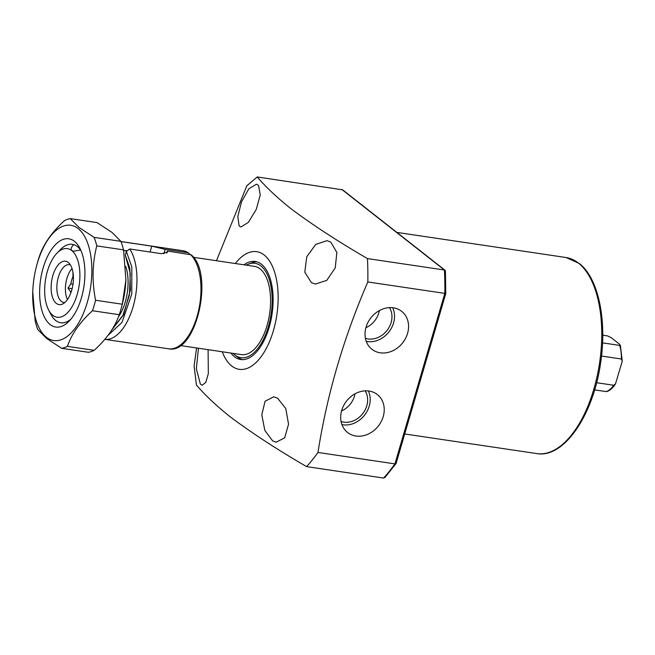 <?xml version="1.0" encoding="UTF-8"?>
<svg xmlns="http://www.w3.org/2000/svg" width="655" height="655" viewBox="0 0 655 655"><rect width="100%" height="100%" fill="white"/><g stroke="black" fill="none" stroke-linecap="round" stroke-linejoin="round"><path stroke-width="0.98" d="M277.573 398.191L285.768 408.564L288.552 424.203L284.679 437.777L276.164 442.231L272.619 440.872L264.833 430.433L261.787 414.787L265.078 401.212L273.782 396.791L277.573 398.191M330.75 242.072L336.85 252.47L335.245 267.887L326.771 280.373L315.423 284.049L311.371 282.608L304.796 272.161L306.753 256.785L315.718 244.421L326.951 240.663L330.75 242.072M258.504 185.34L260.264 194.879L256.236 209.469L248.351 222.364L240.95 226.982L239.124 225.877L237.814 216.527L241.507 201.846L248.835 188.787L256.433 184.194L258.504 185.34M208.093 349.664L208.323 373.718L205.793 382.414L202.182 385.246L200.373 384.141L196.336 368.765L198.449 348.231M235.358 263.531A59.466 29.246 98.4 0 1 264.161 255.008A59.466 29.246 98.4 0 1 273.438 330.513A59.466 29.246 98.4 0 1 231.714 365.965A59.466 29.246 98.4 0 1 222.25 351.768M445.064 270.269L342.639 189.835L257.251 176.948C265.733 186.921 276.77 197.36 290.37 208.249C312.091 224.591 337.784 241.368 367.447 258.578L444.426 270.007L445.425 270.949L445.777 293.522L396.07 463.527L384.862 477.56L383.593 478.052L306.614 466.622C276.983 449.436 251.291 432.66 229.528 416.293C215.937 405.404 204.9 394.965 196.418 384.993L194.093 366.112L196.59 347.952M257.251 176.948L246.82 185.807L216.477 260.723M380.219 352.799A24.112 20.215 -51.9 0 1 371.164 348.648A24.112 20.215 -51.9 0 1 368.274 321.818A24.112 20.215 -51.9 0 1 393.377 307.817A24.112 20.215 -51.9 0 1 400.909 310.773A24.112 20.215 -51.9 0 1 405.854 337.775A24.112 20.215 -51.9 0 1 380.219 352.799M366.251 341.37A23.154 19.404 128.1 0 0 367.308 341.558A23.154 19.404 128.1 0 0 389.267 331.463A23.154 19.404 128.1 0 0 392.673 307.727M355.886 436.017A24.112 20.215 -51.9 0 1 346.822 431.866A24.112 20.215 -51.9 0 1 343.932 405.036A24.112 20.215 -51.9 0 1 369.035 391.035A24.112 20.215 -51.9 0 1 376.568 393.991A24.112 20.215 -51.9 0 1 381.513 420.993A24.112 20.215 -51.9 0 1 355.886 436.017M341.918 424.587A23.154 19.404 128.1 0 0 342.974 424.784A23.154 19.404 128.1 0 0 364.925 414.68A23.154 19.404 128.1 0 0 368.339 390.945M230.879 353.045A49.559 24.374 -81.6 0 0 234.424 356.721A49.559 24.374 -81.6 0 0 240.663 359.505A49.559 24.374 -81.6 0 0 270.834 320.713A49.559 24.374 -81.6 0 0 261.46 264.252A49.559 24.374 -81.6 0 0 255.221 261.468A49.559 24.374 -81.6 0 0 243.979 264.808M237.839 357.229A49.559 24.374 -81.6 0 0 237.986 357.343A49.559 24.374 -81.6 0 0 242.391 359.636M365.4 338.275A20.321 17.03 128.1 0 0 368.077 338.922A20.321 17.03 128.1 0 0 387.965 329.195A20.321 17.03 128.1 0 0 389.463 307.637M341.067 421.492A20.321 17.03 128.1 0 0 343.744 422.139A20.321 17.03 128.1 0 0 363.631 412.413A20.321 17.03 128.1 0 0 365.13 390.855M246.255 265.144A47.709 23.465 98.4 0 1 248.589 264.055A47.709 23.465 98.4 0 1 260.952 265.979A47.709 23.465 98.4 0 1 268.444 326.395A47.709 23.465 98.4 0 1 235.071 355.108A47.709 23.465 98.4 0 1 234.924 354.994A47.709 23.465 98.4 0 1 233.147 353.381M256.907 261.844A49.559 24.374 -81.6 0 0 252.028 262.761L248.589 264.055M367.447 258.578A180.886 88.965 98.4 0 1 367.823 281.961L445.506 293.481M367.823 281.961C343.662 337.669 327.041 394.506 317.97 452.458L394.94 463.887L395.947 462.97M317.97 452.458A180.886 88.965 98.4 0 1 306.614 466.622M365.891 327.729A20.321 17.03 128.1 0 0 379.335 310.609M341.558 410.947A20.321 17.03 128.1 0 0 354.994 393.827M180.346 345.545L241.392 354.609A44.605 21.934 -81.6 0 0 267.068 325.502A44.605 21.934 -81.6 0 0 254.492 266.372L193.446 257.309M49.723 311.846A39.644 19.503 98.4 0 0 55.732 320.541A39.644 19.503 98.4 0 0 60.727 322.768A39.644 19.503 98.4 0 0 70.912 319.149A39.644 19.503 98.4 0 1 60.727 322.768A39.644 19.503 98.4 0 1 50.844 314.294L48.535 309.823A34.69 17.063 98.4 0 1 47.406 271.244A34.69 17.063 98.4 0 1 56.944 253.19A34.69 17.063 98.4 0 1 71.739 250.562A34.69 17.063 98.4 0 1 77.151 294.603A34.69 17.063 98.4 0 1 48.535 309.823M56.944 253.19L60.456 249.58A39.644 19.503 98.4 0 1 72.369 244.34A39.644 19.503 98.4 0 1 73.688 244.626C71.264 247.05 70.617 249.023 71.739 250.562L73.393 251.176L80.59 250.046A39.644 19.503 98.4 0 1 81.064 250.759A39.644 19.503 98.4 0 0 77.364 246.567A39.644 19.503 98.4 0 0 72.369 244.34A39.644 19.503 98.4 0 0 58.672 251.594M56.289 303.388A21.942 10.791 98.4 0 1 52.867 275.534A21.942 10.791 98.4 0 1 68.259 262.45A21.942 10.791 98.4 0 1 68.808 262.925A21.942 10.791 98.4 0 1 72.951 284.507A21.942 10.791 98.4 0 1 62.716 303.953A21.942 10.791 98.4 0 1 56.289 303.388M70.445 264.988A19.077 9.383 -81.6 0 0 69.348 264.685A19.077 9.383 -81.6 0 0 57.73 279.619A19.077 9.383 -81.6 0 0 61.341 301.357A19.077 9.383 -81.6 0 0 63.74 302.43A19.077 9.383 -81.6 0 0 64.886 302.454M72.058 268.566A19.077 9.383 -81.6 0 0 66.9 278.4A19.077 9.383 -81.6 0 0 67.465 299.499M72.992 284.221L70.855 283.902A15.36 7.557 98.4 0 1 71.698 280.127A15.36 7.557 98.4 0 1 72.967 276.68L72.926 272.087M70.83 292.9A15.36 7.557 98.4 0 1 70.674 291.876L71.166 291.942M72.967 276.68L73.401 276.746M123.664 250.595L126.587 250.849M70.674 291.876L68.014 288.069L70.855 283.902M72.124 288.683L68.014 288.069M601.511 356.05L621.358 358.997L622.25 361.216L615.487 383.912L613.678 385.255L596.623 382.716M602.747 335.204L607.619 335.925L611.312 337.743L619.401 344.096L619.687 345.406L602.559 342.86M594.625 389.921L606.686 391.633C610.001 390.503 612.933 387.932 615.487 383.912M622.25 361.216L620.35 345.095L619.687 345.406A28.492 14.017 -81.6 0 1 621.358 358.997M36.328 266.904A58.23 28.64 98.4 0 1 78.166 228.595A58.23 28.64 98.4 0 1 87.246 302.528A58.23 28.64 98.4 0 1 46.39 337.243A58.23 28.64 98.4 0 1 32.791 290.705A58.23 28.64 98.4 0 1 36.328 266.904L36.713 265.414A65.664 32.3 98.4 0 1 39.456 256.195C43.705 243.791 52.072 231.919 64.55 220.588A65.664 32.3 98.4 0 1 70.257 218.614L97.014 222.594L112.03 232.419L120.888 241.335A65.664 32.3 98.4 0 1 123.533 249.866L125.916 279.939L122.313 304.223A65.664 32.3 98.4 0 1 121.994 305.5L122.379 304.002A58.23 28.64 -81.6 0 0 125.907 280.209A58.23 28.64 -81.6 0 0 125.924 279.857M121.994 305.5A65.664 32.3 98.4 0 1 119.243 314.711C114.993 327.123 106.626 338.995 94.148 350.327A65.664 32.3 98.4 0 1 88.441 352.292L61.685 348.321L46.669 338.488L37.81 329.571A65.664 32.3 98.4 0 1 35.173 321.048L32.75 291.729M70.257 218.614L79.116 227.531L94.132 237.364A65.664 32.3 98.4 0 1 96.776 245.887C92.306 263.31 91.896 281.429 95.556 300.252A65.664 32.3 98.4 0 1 92.494 310.74C80.106 321.949 71.739 333.821 67.399 346.356A65.664 32.3 98.4 0 1 61.685 348.321M50.108 324.528A44.605 21.934 98.4 0 1 43.156 267.903A44.605 21.934 98.4 0 1 74.441 241.31A44.605 21.934 98.4 0 1 79.943 248.335A44.605 21.934 98.4 0 1 69.127 321.147A44.605 21.934 98.4 0 1 50.108 324.528M94.132 237.364L120.888 241.335M94.148 350.327L67.399 346.356M119.243 314.711L92.494 310.74M122.313 304.223L95.556 300.252M123.533 249.866L96.776 245.887M190.376 254.435A49.559 24.374 -81.6 0 1 198.432 311.207A49.559 24.374 -81.6 0 1 168.531 348.796C196.287 355.108 214.578 273.52 191.145 254.803L167.303 251.012L166.681 253.125M123.639 250.456L126.652 250.726M120.987 241.589L151.763 246.157L165.175 249.342L188.247 252.773L189.442 253.853M163.865 253.821L165.175 249.342M111.923 329.768L123.574 314.801L130.394 290.05L129.829 268.075L125.261 255.172L130.28 273.413L129.403 295.118L122.935 315.342L112.963 328.073M125.261 255.172L126.349 251.454L131.843 266.937L131.761 294.12L122.002 322.399L107.969 335.45M167.303 251.012L167.508 252.159L161.326 253.673L129.739 248.982L126.349 251.454M565.961 257.505L579.126 263.367C598.424 277.867 607.234 320.573 600.578 363.132C593.332 415.065 563.906 458.574 536.846 453.587A99.118 48.748 -81.6 0 0 597.188 376.003A99.118 48.748 -81.6 0 0 578.447 263.081A99.118 48.748 -81.6 0 0 565.961 257.505L396.832 232.394M341.918 189.516L444.426 270.007A180.886 88.965 98.4 0 1 444.802 293.391L394.94 463.887A180.886 88.965 98.4 0 1 383.593 478.052M118.473 316.783A35.435 17.431 -81.6 0 0 125.277 301.947A35.435 17.431 -81.6 0 0 125.711 266.331M606.162 391.633A28.492 14.017 -81.6 0 0 613.678 385.255M188.247 252.773A49.559 24.374 -81.6 0 0 183.089 250.759L120.962 241.531M150.06 251.995L151.763 246.157M129.739 248.982A49.559 24.374 98.4 0 1 133.432 305.566A49.559 24.374 98.4 0 1 104.833 339.339L168.531 348.796M536.846 453.587L404.708 433.962M235.071 355.108L237.986 357.343M183.089 250.759L188.836 252.986"/></g></svg>
